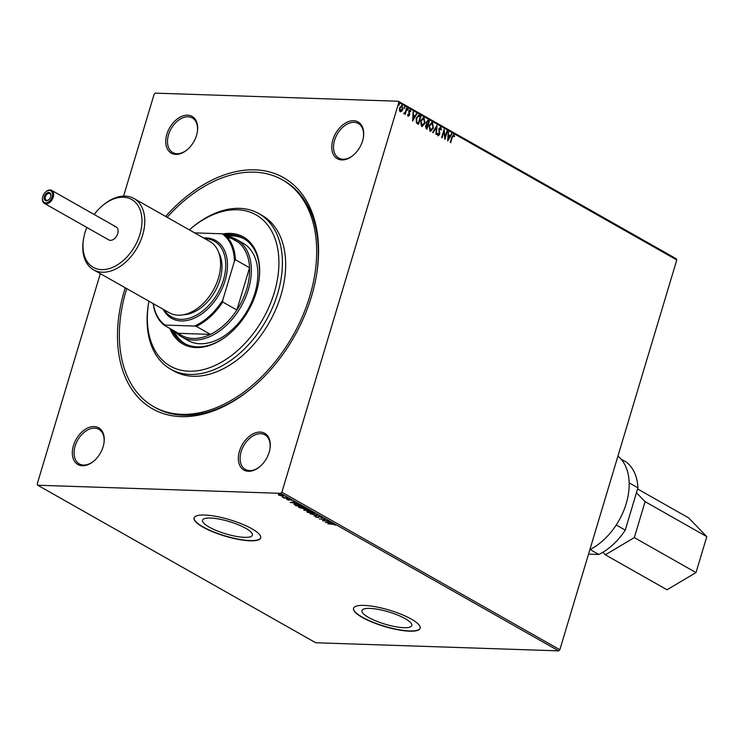 <?xml version="1.0" encoding="UTF-8"?>
<svg xmlns="http://www.w3.org/2000/svg" width="744" height="744" viewBox="0 0 744 744"><rect width="100%" height="100%" fill="white"/><g stroke="black" fill="none" stroke-linecap="round" stroke-linejoin="round"><path stroke-width="1.12" d="M165.642 216.448A132.888 87.69 119.5 0 1 255.034 169.846A132.888 87.69 119.5 0 1 316.349 275.95A132.888 87.69 119.5 0 1 253.704 386.48A132.888 87.69 119.5 0 1 180.997 416.631A132.888 87.69 119.5 0 1 125.234 287.761M167.149 217.304A130.405 86.053 119.5 0 1 254.336 172.152A130.405 86.053 119.5 0 1 282.311 179.788A130.405 86.053 119.5 0 1 302.492 316.302A130.405 86.053 119.5 0 1 181.685 414.324A130.405 86.053 119.5 0 1 153.72 406.689L155.338 407.61A130.405 86.053 -60.5 0 0 183.312 415.245A130.405 86.053 -60.5 0 0 254.178 386.071M210.44 518.047A26.031 6.389 -163.3 0 0 202.526 520.214A26.031 6.389 -163.3 0 0 216.634 530.649A26.031 6.389 -163.3 0 0 244.469 537.335A26.031 6.389 -163.3 0 0 252.393 535.178A26.031 6.389 -163.3 0 0 238.285 524.734A26.031 6.389 -163.3 0 0 210.44 518.047M369.88 608.406A26.031 6.389 -163.3 0 0 361.956 610.573A26.031 6.389 -163.3 0 0 376.064 621.008A26.031 6.389 -163.3 0 0 403.908 627.694A26.031 6.389 -163.3 0 0 411.823 625.527A26.031 6.389 -163.3 0 0 397.714 615.093A26.031 6.389 -163.3 0 0 369.88 608.406M364.095 605.402A34.773 8.528 -163.3 0 0 353.521 608.285A34.773 8.528 -163.3 0 0 372.363 622.235A34.773 8.528 -163.3 0 0 409.553 631.163A34.773 8.528 -163.3 0 0 420.127 628.271A34.773 8.528 -163.3 0 0 401.286 614.33A34.773 8.528 -163.3 0 0 364.095 605.402M353.558 608.174A34.773 8.528 -163.3 0 0 372.642 622.086A34.773 8.528 -163.3 0 0 409.618 630.931A34.773 8.528 -163.3 0 0 420.165 628.159M204.656 515.043A34.773 8.528 -163.3 0 0 194.082 517.936A34.773 8.528 -163.3 0 0 212.923 531.876A34.773 8.528 -163.3 0 0 250.114 540.804A34.773 8.528 -163.3 0 0 260.698 537.921A34.773 8.528 -163.3 0 0 241.847 523.971A34.773 8.528 -163.3 0 0 204.656 515.043M194.119 517.815A34.773 8.528 -163.3 0 0 213.212 531.728A34.773 8.528 -163.3 0 0 250.189 540.572A34.773 8.528 -163.3 0 0 260.726 537.8M341.859 159.932A21.111 13.931 119.5 0 1 332.884 139.835A21.111 13.931 119.5 0 1 353.614 120.723A21.111 13.931 119.5 0 1 363.36 137.584A21.111 13.931 119.5 0 1 353.409 155.143A21.111 13.931 119.5 0 1 341.859 159.932M363.305 137.9A19.874 13.113 -60.5 0 0 358.348 123.504A19.874 13.113 -60.5 0 0 354.088 122.332A19.874 13.113 -60.5 0 0 335.674 137.277A19.874 13.113 -60.5 0 0 338.752 158.072A19.874 13.113 -60.5 0 0 343.012 159.235A19.874 13.113 -60.5 0 0 353.651 154.929M248.44 471.296A21.111 13.931 119.5 0 1 239.466 451.19A21.111 13.931 119.5 0 1 260.205 432.087A21.111 13.931 119.5 0 1 269.951 448.939A21.111 13.931 119.5 0 1 259.991 466.507A21.111 13.931 119.5 0 1 248.44 471.296M269.886 449.255A19.874 13.113 -60.5 0 0 264.929 434.859A19.874 13.113 -60.5 0 0 260.67 433.696A19.874 13.113 -60.5 0 0 242.265 448.632A19.874 13.113 -60.5 0 0 245.334 469.436A19.874 13.113 -60.5 0 0 249.603 470.599A19.874 13.113 -60.5 0 0 260.233 466.293M82.407 465.753A21.111 13.931 119.5 0 1 73.433 445.647A21.111 13.931 119.5 0 1 94.172 426.545A21.111 13.931 119.5 0 1 103.909 443.396A21.111 13.931 119.5 0 1 93.958 460.964A21.111 13.931 119.5 0 1 82.407 465.753M103.853 443.712A19.874 13.113 -60.5 0 0 98.896 429.316A19.874 13.113 -60.5 0 0 94.637 428.153A19.874 13.113 -60.5 0 0 76.223 443.089A19.874 13.113 -60.5 0 0 79.301 463.893A19.874 13.113 -60.5 0 0 83.561 465.056A19.874 13.113 -60.5 0 0 94.2 460.75M175.817 154.389A21.111 13.931 119.5 0 1 166.842 134.292A21.111 13.931 119.5 0 1 187.581 115.18A21.111 13.931 119.5 0 1 197.327 132.041A21.111 13.931 119.5 0 1 187.367 149.6A21.111 13.931 119.5 0 1 175.817 154.389M197.272 132.348A19.874 13.113 -60.5 0 0 192.305 117.961A19.874 13.113 -60.5 0 0 188.046 116.789A19.874 13.113 -60.5 0 0 169.641 131.725A19.874 13.113 -60.5 0 0 172.72 152.529A19.874 13.113 -60.5 0 0 176.979 153.692A19.874 13.113 -60.5 0 0 187.609 149.386M123.578 196.118L154.138 94.265L155.357 93.14L398.3 101.249L676.259 258.773L676.78 259.963L398.821 102.43L281.883 492.212L559.841 649.735L558.623 650.861L280.665 493.337L37.73 485.228L37.2 484.037L100.319 273.643M283.436 495.327L282.739 496.164L278.814 495.179L278.368 494.537L279.539 494.351L283.957 495.876M279.037 494.76L278.814 495.179L278.368 494.537M288.319 498.136L283.845 497.987L282.385 497.122L288.319 498.136M286.905 499.326L291.499 499.903L291.797 500.387L289.751 499.587L288.802 500.21L286.589 499.243M288.644 499.921L288.737 499.391M291.127 500.238L291.062 499.698M289.509 499.345L289.435 499.884M295.387 504.869L294.261 504.106L295.749 503.939L300.911 505.278L302.231 506.022L296.112 505.818L294.01 504.283M310.685 510.812L303.757 510.151L303.971 509.463L306.463 509.352L310.685 510.812M305.933 509.38L306.463 509.352M318.33 515.146L314.033 515.973L316.814 515.081L310.322 513.871L318.33 515.146M328.234 520.763L322.561 520.809L324.282 519.349L319.278 518.949L325.398 519.154L323.687 520.614L328.234 520.763M332.382 524.204L327.881 523.822L332.01 523.962L335.553 525.199L332.447 523.981M37.73 485.228L315.689 642.751L558.623 650.861M325.323 522.372L329.546 521.507L330.029 521.776L328.653 522.037L330.243 522.948L333.266 523.609L325.342 522.316M318.134 517.21L319.232 516.457L322.087 517.192L322.031 517.87L319.669 516.708L318.069 517.582L315.633 516.959L315.568 516.373L317.614 517.34L318.227 516.848M322.087 517.192L322.031 517.87L321.761 517.285M321.371 517.666L321.566 516.95M319.297 516.466L318.069 517.582M316.088 516.661L315.633 516.959L315.568 516.373M312.899 513.686L307.495 512.356L306.788 511.593L308.49 511.202L313.894 512.551L314.582 513.295L312.973 513.434M304.445 508.896L299.042 507.566L298.335 506.804L300.046 506.413L305.44 507.761L306.128 508.505L304.519 508.645M290.216 502.47L294.438 501.605L294.912 501.875L293.536 502.144L295.126 503.046L298.149 503.707L290.225 502.414M401.723 111.302L400.244 111.609L399.361 109.973L399.565 107.629L402.076 105.509L402.774 109.452L401.723 111.302L399.9 111.6M400.737 111.758L400.244 111.609M401.574 105.35L402.774 109.452M404.066 113.079L405.294 112.139L406.568 108.168L407.005 108.419L405.229 114.316L405.052 113.2L404.001 113.739L404.206 113.051M408.233 116.138L407.638 114.818L408.047 114.455L408.419 115.394L409.079 114.836L408.707 111.256L410.139 110.075L410.8 111.386L410.39 111.786L409.46 110.763L408.8 111.46L409.656 114.074L408.502 116.213M407.693 114.446L408.075 115.385L409.079 114.836M409.851 109.982L410.8 111.386M409.972 110.828L409.154 111.47M419.597 115.553L420.918 116.306L418.491 124.378L416.37 122.825L416.24 118.259L418.677 115.246L420.918 116.306M429.372 121.095L426.944 129.168L426.145 128.712L425.438 125.968L426.479 124.555L426.2 121.979L428.228 120.444L429.372 121.095L426.647 128.991M427.744 120.296L429.018 121.077M437.016 125.429L436.421 134.534L435.938 134.264L436.393 127.354L433.175 132.692L432.701 132.423L436.923 125.42M446.93 131.046L447.367 131.288L444.94 139.361L443.908 131.735L442.103 137.752L441.666 137.5L444.084 129.428L445.126 137.045L446.93 131.046M453.542 135.52L452.306 137.249L450.697 142.625L450.26 142.374L451.896 136.924L453.784 134.683L454.575 136.226L454.166 136.719L453.022 135.455L450.399 142.448M453.422 134.58L454.575 136.226M676.78 259.963L559.841 649.735M447.711 140.932L448.241 131.781L448.52 134.971L450.12 135.873L451.478 133.622L451.952 133.892L447.711 140.932M440.467 128.108L439.258 129.028L439.685 134.422L438.104 135.733L437.416 133.743L437.909 133.436L438.365 134.906L439.239 134.208L438.83 128.768L440.681 127.261L441.434 129.754L440.95 129.958L440.039 128.061M440.318 127.15L441.434 129.754M433.417 128.061L430.581 131.297L429.967 131.121L429.028 125.624L431.836 122.425L432.487 122.611L433.417 128.061L430.404 131.279M424.964 123.272L422.127 126.508L421.523 126.331L420.583 120.835L423.383 117.636L424.034 117.822L424.964 123.272L421.96 126.489M412.594 121.03L413.125 111.888L413.404 115.069L415.003 115.98L416.361 113.72L416.835 113.99L412.594 121.03M407.703 108.875L408.214 109.768L407.647 110.233L408.056 108.894L407.647 110.233M407.489 109.359L407.824 108.884M404.355 106.978L404.866 107.871L404.299 108.336L404.132 107.462L404.699 106.987L404.299 108.336M404.132 107.462L404.476 106.987M398.886 103.881L399.398 104.774L398.831 105.239L398.672 104.365L399.24 103.89L398.831 105.239M398.672 104.365L399.007 103.89M280.665 493.337L281.883 492.212M398.821 102.43L398.3 101.249M316.237 276.573A130.405 86.053 -60.5 0 0 283.929 180.708L282.311 179.788M448.223 131.967L448.716 132.051M448.362 132.041L448.52 134.971M448.167 134.962L450.12 135.873M451.394 133.762L451.952 133.892M451.599 133.883L447.665 140.411M448.455 135.91L447.907 138.951L449.683 136.598L448.455 135.91L448.26 138.961M446.874 131.204L447.367 131.288M447.014 131.279L444.773 138.728M441.797 137.584L443.908 131.735M443.908 130.033L445.126 137.045M440.113 128.098L439.258 129.028M438.913 129.01L439.165 129.902M438.821 129.884L439.834 133.064M439.481 133.055L439.685 134.422M439.341 134.413L437.76 135.724M437.565 133.427L438.011 134.897L438.895 134.199M436.635 125.894L436.077 134.339M432.915 132.544L436.393 127.354M431.659 122.435L432.487 122.611M432.134 122.602L433.064 128.052M431.557 123.309L432.245 123.448L429.465 125.876L430.506 130.395M431.901 123.439L429.121 125.866L430.33 130.405M429.846 130.265L432.971 127.819L432.245 123.448M427.837 121.374L426.293 122.211L426.545 124.043L427.428 124.657L428.684 121.672L427.437 121.198M426.963 125.364L425.522 126.192L426.405 128.08L427.53 125.504L426.61 125.206M425.959 127.819L426.758 128.089M425.522 126.192L426.303 127.828M427.307 125.373L425.875 126.201M426.545 124.043L427.781 124.676M426.293 122.211L426.898 124.062M428.181 121.393L426.638 122.23M423.206 117.645L424.034 117.822M423.68 117.812L424.61 123.262M423.103 118.519L423.801 118.659L421.02 121.086L422.062 125.606M423.448 118.649L420.667 121.077L421.876 125.615M421.402 125.485L424.526 123.03L423.801 118.659M420.565 116.287L418.193 124.202M418.5 115.255L419.244 115.543M418.305 116.148L416.324 118.491L416.482 122.183L418.305 123.299L420.23 116.882L418.528 116.157L416.677 118.501L416.826 122.193L418.305 123.299M413.106 112.065L413.599 112.158M413.246 112.139L413.404 115.069M413.06 115.06L415.003 115.98M416.277 113.86L416.835 113.99M416.491 113.981L412.557 120.509M413.348 116.008L412.79 119.049L414.566 116.696L413.348 116.008L413.143 119.059M408.075 115.385L408.735 114.827L408.075 115.385M408.8 111.46L409.088 112.093M408.735 112.084L409.367 112.967M409.023 112.958L409.656 114.074M409.312 114.055L409.526 115.06M409.181 115.05L407.879 116.12M407.87 109.759L407.303 110.224M406.522 108.326L407.005 108.419M406.652 108.401L404.931 114.148M403.657 113.73L405.052 113.2M404.513 107.861L403.946 108.326M402.42 109.442L401.369 111.293M401.342 106.141L401.862 106.234L400.002 107.88L400.616 110.958M401.509 106.215L399.658 107.861L400.439 110.968M400.114 110.875L402.337 109.201L401.862 106.234M399.054 104.765L398.486 105.23M328.206 522.13L326.765 522.4L329.434 522.818L328.327 521.739M323.761 520.381L322.98 520.354M325.128 519.145L323.687 520.614M322.226 516.736L322.171 517.415M315.772 516.503L315.707 515.918M318.348 516.466L318.19 517.052M307.56 511.853L306.984 511.388M314.517 513.044L313.763 513.211M313.354 512.281L313.81 513.128L313.959 512.588M307.746 511.212L308.1 512.365L312.452 513.434L313.28 512.532L308.927 511.454L308.1 512.365M303.896 509.686L304.101 508.998M306.37 509.714L305.886 509.51M304.305 510.124L306.714 510.449L304.305 510.124L304.473 509.501M307.123 510.347L309.616 510.542L306.9 509.594L306.5 509.947L307.123 510.347M306.965 509.389L306.5 509.947M299.116 507.064L298.53 506.599M306.072 508.254L305.31 508.422M304.901 507.492L305.366 508.338L305.505 507.799M299.302 506.422L299.655 507.575L304.008 508.645L304.826 507.743L300.483 506.664L299.655 507.575M294.968 503.948L294.931 504.72L296.307 505.594L301.162 505.753L296.186 504.19L294.931 504.72M293.089 502.228L291.648 502.507L294.317 502.916L293.21 501.837M289.49 499.698L288.802 500.21M278.954 494.714L278.507 494.072M283.576 494.872L282.878 495.699M279.158 494.341L279.019 494.816M280.042 494.379L279.363 495.197L282.311 495.913L282.887 495.318L279.977 494.593L279.363 495.197M282.953 495.095L282.311 495.913M148.921 301.19A86.936 57.372 -60.5 0 0 148.809 301.785A86.936 57.372 -60.5 0 0 188.92 371.2A86.936 57.372 -60.5 0 0 274.313 292.522A86.936 57.372 -60.5 0 0 237.364 209.752A86.936 57.372 -60.5 0 0 189.794 229.478A86.936 57.372 -60.5 0 0 189.329 229.877M189.794 229.478L190.752 228.65A89.42 59.009 119.5 0 1 239.68 208.367A89.42 59.009 119.5 0 1 258.856 213.602A89.42 59.009 119.5 0 1 272.695 307.216A89.42 59.009 119.5 0 1 189.85 374.427A89.42 59.009 119.5 0 1 170.674 369.191A89.42 59.009 119.5 0 1 148.595 303.031L148.809 301.785M181.527 336.8L188.018 340.482A55.884 36.884 -60.5 0 0 200.006 343.747A55.884 36.884 -60.5 0 0 251.779 301.738A55.884 36.884 -60.5 0 0 243.13 243.232L236.638 239.559A55.884 36.884 119.5 0 1 248.403 289.49A55.884 36.884 119.5 0 1 181.527 336.8A55.884 36.884 119.5 0 1 174.887 331.312M244.451 239.01A60.236 39.748 -60.5 0 0 232.361 235.922A60.236 39.748 -60.5 0 0 227.534 236.118M225.906 235.197A60.236 39.748 119.5 0 1 230.733 235.011A60.236 39.748 119.5 0 1 243.651 238.536A60.236 39.748 119.5 0 1 258.577 282.794M229.896 333.405A60.236 39.748 119.5 0 1 197.169 346.862A60.236 39.748 119.5 0 1 184.252 343.337A60.236 39.748 119.5 0 1 172.273 329.834M169.874 328.467A61.473 40.567 -60.5 0 0 182.829 343.961A61.473 40.567 -60.5 0 0 196.016 347.56A61.473 40.567 -60.5 0 0 252.969 301.348A61.473 40.567 -60.5 0 0 243.455 236.992A61.473 40.567 -60.5 0 0 230.268 233.393A61.473 40.567 -60.5 0 0 222.949 233.932M243.855 237.224A61.473 40.567 -60.5 0 0 231.077 233.858A61.473 40.567 -60.5 0 0 224.316 234.295M153.72 406.689A130.405 86.053 119.5 0 1 126.731 288.616M170.674 369.191L173.929 371.033A89.42 59.009 -60.5 0 0 193.105 376.269A89.42 59.009 -60.5 0 0 275.94 309.048A89.42 59.009 -60.5 0 0 262.102 215.444L258.856 213.602M170.683 328.932A61.473 40.567 -60.5 0 0 183.238 344.184M173.901 330.755A60.236 39.748 -60.5 0 0 185.079 343.784M196.323 326.374L194.537 326.058A53.903 35.573 -60.5 0 0 222.791 300.018L222.763 302.018A54.647 36.065 119.5 0 1 196.323 326.374L210.45 334.382A54.647 36.065 -60.5 0 1 178.411 333.312L210.45 334.382A54.647 36.065 -60.5 0 0 236.88 310.025A54.647 36.065 -60.5 0 0 246.72 288.998A54.647 36.065 -60.5 0 0 249.566 267.747A54.647 36.065 -60.5 0 0 238.127 242.126A54.647 36.065 -60.5 0 0 227.459 237.392M228.52 236.676A55.884 36.884 119.5 0 1 236.638 239.559M222.763 302.018L236.88 310.025L249.566 267.747L235.439 259.74L234.444 261.181A53.903 35.573 -60.5 0 0 222.214 233.802L194.63 232.881M222.791 300.018L234.444 261.181M222.214 233.802L224 234.118A54.647 36.065 119.5 0 1 235.439 259.74M238.127 242.126L224 234.118M153.357 303.701A53.903 35.573 -60.5 0 0 165.103 325.072L194.537 326.058M165.103 325.072L164.285 325.305A54.647 36.065 119.5 0 1 153.19 303.608M178.411 333.312L164.285 325.305M52.257 196.779A6.705 4.427 -60.5 0 0 51.15 190.994A6.705 4.427 -60.5 0 0 45.737 191.915A6.705 4.427 -60.5 0 0 42.817 196.463A6.705 4.427 -60.5 0 0 42.575 197.495A6.705 4.427 -60.5 0 0 46.063 202.842A6.705 4.427 -60.5 0 0 52.257 196.779M45.877 191.803A7.449 4.92 119.5 0 1 46.016 191.673A7.449 4.92 119.5 0 1 51.699 190.418A7.449 4.92 119.5 0 1 53.261 197.076A7.449 4.92 119.5 0 1 44.352 203.382A7.449 4.92 119.5 0 1 42.51 197.867A7.449 4.92 119.5 0 1 42.547 197.681M50.685 196.732A4.473 2.948 119.5 0 1 48.732 199.764A4.473 2.948 119.5 0 1 45.124 200.378A4.473 2.948 119.5 0 1 44.389 196.518A4.473 2.948 119.5 0 1 48.518 192.473A4.473 2.948 119.5 0 1 50.843 196.044A4.473 2.948 119.5 0 1 50.685 196.732M50.806 196.239A3.729 2.455 -60.5 0 0 49.857 193.654A3.729 2.455 -60.5 0 0 45.403 196.816A3.729 2.455 -60.5 0 0 46.184 200.145A3.729 2.455 -60.5 0 0 48.881 199.625M617.948 456.072A55.884 36.884 119.5 0 1 626.216 503.604A55.884 36.884 119.5 0 1 589.871 549.639M590.094 549.528L598.808 554.475A54.647 36.065 -60.5 0 0 625.248 530.119L637.934 487.841A54.647 36.065 -60.5 0 0 626.495 462.219L621.091 459.16M598.808 554.475L588.523 554.131M616.218 525.004L625.248 530.119M629.164 482.875L637.934 487.841M636.455 492.751L645.104 501.661L706.8 536.629L688.6 517.861L637.589 488.957M645.104 501.661L634.316 537.614L605.328 554.81L602.873 552.281M706.8 536.629L696.012 572.582L634.316 537.614M696.012 572.582L667.024 589.769L605.328 554.81M114.557 226.511A7.449 4.92 119.5 0 1 116.157 226.948A7.449 4.92 119.5 0 1 117.31 234.751A7.449 4.92 119.5 0 1 110.4 240.349A7.449 4.92 119.5 0 1 108.801 239.912L44.352 203.382M86.825 227.459A38.995 25.733 -60.5 0 0 83.626 238.499A38.995 25.733 -60.5 0 0 101.612 269.635A38.995 25.733 -60.5 0 0 139.918 234.341A38.995 25.733 -60.5 0 0 123.346 197.216A38.995 25.733 -60.5 0 0 102.002 206.069A38.995 25.733 -60.5 0 0 94.172 214.495M102.002 206.069L102.774 205.409A40.985 27.044 119.5 0 1 125.197 196.109A40.985 27.044 119.5 0 1 133.985 198.508A40.985 27.044 119.5 0 1 140.328 241.409A40.985 27.044 119.5 0 1 102.365 272.22A40.985 27.044 119.5 0 1 93.567 269.821A40.985 27.044 119.5 0 1 83.449 239.494L83.626 238.499M164.322 309.923A43.468 28.681 -60.5 0 0 180.736 319.334A43.468 28.681 -60.5 0 0 223.433 279.995A43.468 28.681 -60.5 0 0 204.953 238.61A43.468 28.681 -60.5 0 0 204.74 238.61M203.605 237.968A44.705 29.509 119.5 0 1 206.116 237.922A44.705 29.509 119.5 0 1 225.116 280.488A44.705 29.509 119.5 0 1 181.201 320.952A44.705 29.509 119.5 0 1 163.196 309.281M133.985 198.508L209.808 241.474A40.985 27.044 119.5 0 1 216.151 284.385A40.985 27.044 119.5 0 1 178.179 315.186A40.985 27.044 119.5 0 1 169.39 312.787L93.567 269.821M218.801 252.746A38.502 25.408 119.5 0 1 214.951 291.499A38.502 25.408 119.5 0 1 183.684 314.721M318.981 517.052L319.111 516.587M318.162 517.154L318.302 516.689M303.943 509.807L304.082 509.342M306.361 509.733L306.5 509.268M287.156 499.494L287.296 499.029M51.699 190.418L116.157 226.948"/></g></svg>
